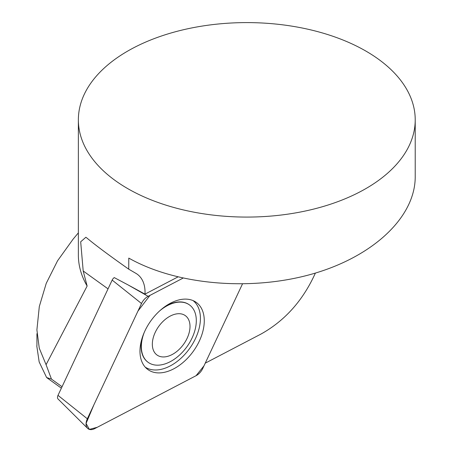 <?xml version="1.0" encoding="UTF-8"?>
<svg xmlns="http://www.w3.org/2000/svg" width="452" height="452" viewBox="0 0 452 452"><rect width="100%" height="100%" fill="white"/><g stroke="black" fill="none" stroke-linecap="round" stroke-linejoin="round"><path stroke-width="0.68" d="M148.041 362.25A35.369 22.329 -54.3 0 1 147.906 362.154A35.369 22.329 -54.3 0 1 144.821 359.131A35.369 22.329 -54.3 0 1 142.182 337.876M164.392 307.021A35.369 22.329 -54.3 0 1 189.235 304.744A35.369 22.329 -54.3 0 1 189.365 304.84M145.205 367.12A40.991 25.877 125.7 0 0 180.128 359.018A40.991 25.877 125.7 0 0 200.422 318.558A40.991 25.877 125.7 0 0 196.089 303.687A40.991 25.877 125.7 0 0 193.083 300.608M154.889 352.933A24.255 15.311 125.7 0 0 187.529 337.378A24.255 15.311 125.7 0 0 171.093 315.654A24.255 15.311 125.7 0 0 154.889 352.933M144.273 332.35A35.369 22.329 125.7 0 0 145.086 359.323A35.369 22.329 125.7 0 0 148.171 362.346A35.369 22.329 125.7 0 0 186.958 346.684A35.369 22.329 125.7 0 0 189.501 304.936A35.369 22.329 125.7 0 0 159.816 310.756M87.603 428.343L58.099 399.054A4.13 2.605 -54.3 0 1 57.997 395.359L112.164 280.093A4.13 2.605 -54.3 0 1 114.26 277.601L128.046 284.901L148.137 296.337A10.695 6.752 125.7 0 0 141.51 303.507L87.338 418.778A10.695 6.752 125.7 0 0 87.603 428.343A10.695 6.752 125.7 0 0 94.762 428.592L196.1 375.68A10.695 6.752 125.7 0 0 202.733 368.504L242.43 284.025L203.982 365.849L196.072 375.691L97.282 427.276L89.366 429.4L86.072 423.451L93.931 404.749L137.945 311.095L150.019 295.354L182.941 278.166L148.137 296.337M177.834 276.986L144.985 294.133L128.046 284.901M127.696 188.597A168.427 97.242 0 0 0 311.247 209.677A168.427 97.242 0 0 0 415.218 119.842A168.427 97.242 0 0 0 246.792 22.6A168.427 97.242 0 0 0 78.365 119.842A168.427 97.242 0 0 0 127.696 188.597M415.218 119.842L415.218 176.851C415.224 217.146 373.211 256.708 311.953 274.082C250.702 291.461 176.178 284.958 128.786 258.098L128.735 269.172L127.696 268.443C109.288 255.47 95.83 245.447 87.321 238.373L86.315 237.56M315.377 273.081C303.055 300.422 284.884 320.767 260.877 334.118L205.242 363.165M128.735 269.172L135.945 273.375A40.42 25.521 125.7 0 1 137.244 274.223A40.42 25.521 125.7 0 1 144.985 294.133M78.365 232.859L73.083 239.187L57.562 260.781L46.245 283.331L39.313 306.507L36.9 329.864L39.267 348.204L46.076 364.691L87.134 286.037A168.427 97.242 180 0 1 78.365 255.075L78.365 119.842M36.781 345.876L39.171 361.962L46.624 377.55L51.46 379.104L46.076 364.691M108.039 288.873L83.202 270.997L87.134 286.037M83.202 270.997L80.682 241.797L85.891 237.238M61.376 388.166L46.624 377.55M51.46 379.104L62.054 386.731M144.335 366.058A41.381 26.126 125.7 0 0 146.776 368.668A41.381 26.126 125.7 0 0 190.156 355.328A41.381 26.126 125.7 0 0 199.908 305.959A41.381 26.126 125.7 0 0 195.055 301.608A41.381 26.126 125.7 0 0 152.601 318.507A41.381 26.126 125.7 0 0 144.335 366.058M57.997 395.359L87.338 418.778M141.51 303.507L112.164 280.093M36.934 333.695L36.934 345.599"/></g></svg>
